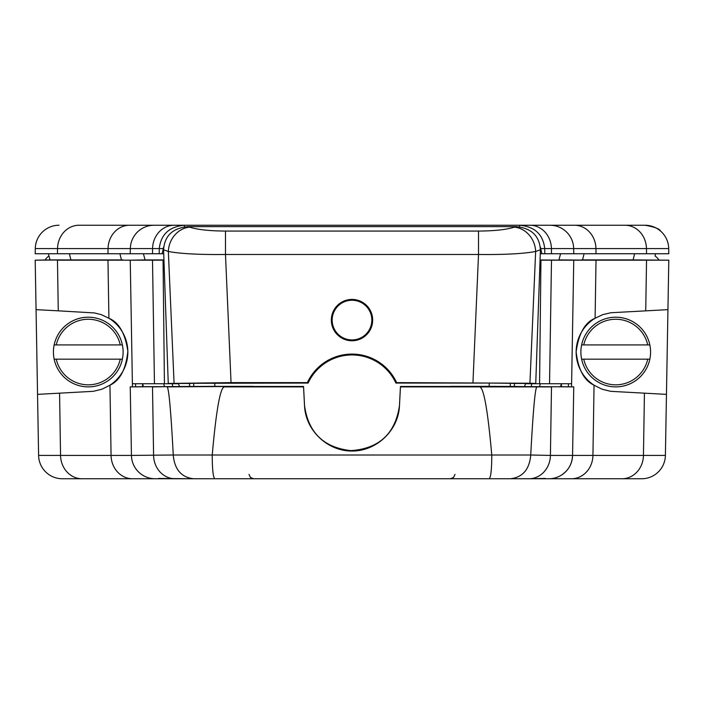 <?xml version="1.0" encoding="UTF-8"?>
<svg xmlns="http://www.w3.org/2000/svg" width="704" height="704" viewBox="0 0 704 704"><rect width="100%" height="100%" fill="white"/><g stroke="black" fill="none" stroke-linecap="round" stroke-linejoin="round"><path stroke-width="1.06" d="M35.2 260.172L37.541 394.363L93.306 391.327L101.983 389.198L109.956 385.176A39.6 39.6 0 0 0 108.9 318.252L101.306 314.653L94.521 312.946L58.265 310.825L57.464 260.172L72.292 259.908L35.2 260.172L50.028 259.908L48.382 253.748M143.343 475.596A23.76 23.76 0 0 0 155.197 478.764L548.803 478.764A23.76 23.76 0 0 0 560.657 475.596C568.146 470.95 572.114 464.226 572.563 455.426L665.394 455.426L668.8 260.172L540.047 260.172L540.945 260.172L539.572 383.724L525.624 383.724L524.348 386.619L514.369 386.461L536.976 386.892C535.242 387.05 533.157 409.754 530.737 455.004L550.414 455.426L551.496 386.892L400.453 386.892L399.458 406.014C398.323 430.514 376.526 451.202 352 451.044C327.474 451.202 305.677 430.514 304.542 406.014L303.547 386.892L224.444 386.892C220.334 387.05 216.26 409.754 212.23 455.004L491.77 455.004C487.74 409.754 483.666 387.05 479.556 386.892L450.85 386.346L479.556 386.892M667.938 309.654L610.87 312.743L602.694 314.653L595.1 318.252A39.6 39.6 0 0 0 594.044 385.176L602.017 389.198L610.694 391.327L666.459 394.363M142.542 386.681L142.63 383.724L143.414 386.663L130.24 386.892L131.437 455.426L130.24 386.892L131.437 455.426L173.263 455.004C170.843 409.754 168.758 387.05 167.024 386.892L253.15 386.346L224.444 386.892M143.422 386.69L130.24 386.892L131.437 455.426L130.24 386.892L143.414 386.663M560.578 386.69L561.37 383.724L560.586 386.663L573.76 386.892L572.563 455.426L573.76 386.892L536.967 386.646L572.352 386.892M189.587 383.451L193.714 383.293L193.714 386.47L189.561 386.461L189.587 383.451L168.256 383.451L163.953 260.172L57.464 260.172M172.163 383.724L172.876 386.663L179.652 386.619L178.376 383.724L164.428 383.724L163.055 260.172L163.953 260.172L163.592 249.779C164.56 235.682 172.779 227.964 188.241 226.635L515.759 226.635C531.221 227.964 539.44 235.682 540.408 249.779L535.744 383.451L514.413 383.451L514.439 386.461M655.618 253.748L655.028 255.948A15.84 15.84 0 0 1 658.979 259.996M123.138 259.908L107.976 260.172L128.832 260.172M163.944 259.934L145.077 259.917L143.422 253.748L145.077 259.917L143.572 259.917M122.452 259.917L50.028 259.908L48.972 255.948A15.84 15.84 0 0 0 45.021 259.996M145.05 259.917L130.24 260.172L145.05 259.908L130.24 260.172L132.396 383.724L154.458 383.724L152.504 260.172L163.944 259.996L152.504 260.172M193.714 383.293L308.123 383.064A48.294 48.294 0 0 1 395.877 383.064L489.201 383.064L489.201 386.364L514.369 386.461M214.799 383.064L214.799 386.364L253.15 386.346M451.361 386.461L400.453 386.461L399.458 405.583C395.375 433.602 379.21 448.615 350.953 450.622C323.778 447.674 308.308 432.661 304.542 405.583L303.547 386.461L252.639 386.461M450.85 386.346L489.201 386.364M489.201 383.064L510.286 383.293L510.286 386.47M193.714 386.47L214.799 386.364M561.37 383.724L561.458 386.681M668.8 260.172L631.708 259.908L646.536 260.172L645.735 310.825M540.056 259.978L573.76 260.172L571.604 383.724L549.542 383.724L551.496 260.172M135.564 383.724L135.617 386.804M568.436 383.724L568.383 386.804M558.923 259.917L560.578 253.748L558.932 259.908L596.024 260.172L595.1 318.252C584.954 322.379 578.626 333.59 576.136 351.886C578.222 369.538 584.188 380.635 594.044 385.176L592.935 455.426A23.76 21.534 90 0 1 571.402 478.764L546.594 478.764M540.408 249.779L535.647 251.478L529.927 383.24L396.642 382.624A49.183 49.183 0 0 0 307.358 382.624L231.044 382.624L168.256 383.451M331.329 320.091A20.671 20.671 0 0 1 352 299.42A20.671 20.671 0 0 1 372.671 320.091A20.671 20.671 0 0 1 352 340.762A20.671 20.671 0 0 1 331.329 320.091M510.286 383.293L514.413 383.451M179.652 386.619L189.561 386.461M172.876 386.663L144.769 386.663M539.572 383.724L549.542 383.724M571.604 383.724L571.551 386.857M164.428 383.724L154.458 383.724M132.449 386.857L132.396 383.724M665.394 455.426A23.76 23.76 0 0 1 641.634 478.764L571.402 478.764M157.406 478.764L62.366 478.764A23.76 23.76 0 0 1 38.606 455.426L37.541 394.363M90.033 478.764L550 478.764M589.6 478.764L613.967 478.764M38.606 455.426L111.065 455.426L109.956 385.176C119.918 380.679 125.884 369.389 127.855 351.322C125.259 333.441 118.941 322.414 108.9 318.252L107.976 260.172M36.062 309.654L58.265 310.825M536.967 386.646L524.348 386.619M573.76 386.892L559.231 386.663M514.316 227.146A23.76 21.023 -109.6 0 1 535.647 251.478C523.301 253.774 504.258 254.769 478.518 254.47L225.482 254.47C199.742 254.769 180.699 253.774 168.353 251.478A23.76 21.023 -70.4 0 1 189.684 227.146C197.446 229.645 209.378 230.956 225.482 231.07L478.518 231.07C494.622 230.956 506.554 229.645 514.316 227.146L515.759 226.635M529.927 383.24L535.744 383.451M163.68 246.928L162.087 253.748L159.218 253.748L159.271 248.574C160.908 234.397 169.286 226.609 184.395 225.236L519.605 225.236C534.714 226.609 543.092 234.397 544.729 248.574L544.782 253.748L541.913 253.748L540.32 246.928M540.276 253.748L573.76 253.748L573.672 248.574L551.417 248.574A23.76 21.534 -90 0 0 529.883 225.236L519.605 225.236L529.883 225.236L519.605 225.236L519.605 226.89M162.958 248.574L35.288 248.574L35.2 253.748L130.24 253.748L130.328 248.574A23.76 23.76 0 0 1 154.088 225.236L184.395 225.236L184.395 226.89M573.672 248.574A23.76 23.76 0 0 0 549.912 225.236L644.952 225.236A23.76 23.76 0 0 1 668.712 248.574L573.672 248.574M573.76 253.748L596.024 253.748L595.936 248.574A23.76 21.534 90 0 0 574.411 225.236L549.912 225.236A23.76 23.76 0 0 1 561.766 228.404M57.464 253.748L57.543 248.574A23.76 21.534 -90 0 1 79.077 225.236L174.117 225.236A23.76 21.534 -90 0 0 152.583 248.574L152.504 253.748L163.724 253.748M35.288 248.574A23.76 23.76 0 0 1 59.048 225.236A23.76 23.76 0 0 0 35.288 248.574M106.48 225.236L90.033 225.236M613.967 225.236L597.52 225.236M581.214 259.908L631.708 259.908M130.24 253.748L152.504 253.748M596.024 253.748L668.8 253.748L668.712 248.574A23.76 23.76 0 0 0 644.952 225.236M146.08 225.236L154.088 225.236A23.76 23.76 0 0 0 130.328 248.574M529.883 225.236L556.574 225.236M159.359 478.518A4.752 4.69 90 0 1 157.863 478.764L546.137 478.764A4.752 4.69 -90 0 1 544.641 478.518M455.004 474.426L453.508 477.497L450.27 478.764L546.137 478.764L489.201 478.764C490.838 477.435 491.7 469.656 491.788 455.426M157.863 478.764L253.73 478.764L250.492 477.497L248.996 474.426M560.657 475.596C568.146 470.95 572.114 464.226 572.563 455.426A23.76 23.76 0 0 1 548.803 478.764A23.76 23.76 0 0 0 572.563 455.426L550.414 455.426A23.76 21.534 -90 0 1 528.88 478.764L193.714 478.764C181.518 477.435 174.706 469.656 173.272 455.426M354.499 450.903L349.501 450.903M189.631 386.461L131.648 386.892M193.714 478.764L158.576 478.456M131.437 455.426A23.76 23.76 0 0 0 155.197 478.764A23.76 23.76 0 0 1 131.437 455.426L111.065 455.426A23.76 21.534 -90 0 0 132.598 478.764M214.799 478.764C213.162 477.435 212.3 469.656 212.212 455.426M510.286 478.764C522.482 477.435 529.294 469.656 530.728 455.426M545.406 478.447L528.88 478.764M167.033 386.646L152.504 386.892L167.042 386.663M536.958 386.663L551.496 386.892M352 300.256A19.835 19.835 0 0 1 369.178 330.009A19.835 19.835 0 0 1 334.822 330.009A19.835 19.835 0 0 1 352 300.256M472.956 382.624L478.518 254.47L478.518 231.07M231.044 382.624L225.482 254.47L225.482 231.07M307.358 382.624L308.123 383.064M395.877 383.064L396.642 382.624M647.733 359.172L581.627 359.172A34.848 34.848 0 0 1 615.736 317.196A34.848 34.848 0 0 1 649.845 359.172A34.848 34.848 0 0 1 581.627 359.172L583.739 359.172A32.78 32.78 0 0 0 647.733 359.172L649.845 359.172L647.733 359.172M581.627 344.916L647.733 344.916A32.78 32.78 0 0 0 583.739 344.916L581.627 344.916A34.848 34.848 0 0 1 649.845 344.916L647.733 344.916L649.845 344.916M649.845 359.172A34.848 34.848 0 0 1 615.736 386.892A34.848 34.848 0 0 0 649.845 359.172A34.848 34.848 0 0 1 581.627 359.172M120.261 359.172L54.155 359.172A34.848 34.848 0 0 1 88.264 317.196A34.848 34.848 0 0 1 122.373 359.172A34.848 34.848 0 0 1 54.155 359.172L56.267 359.172A32.78 32.78 0 0 0 120.261 359.172L122.373 359.172L120.261 359.172M54.155 344.916L120.261 344.916A32.78 32.78 0 0 0 56.267 344.916L54.155 344.916A34.848 34.848 0 0 1 122.373 344.916L120.261 344.916L122.373 344.916A34.848 34.848 0 0 1 88.264 386.892A34.848 34.848 0 0 0 122.373 344.916M121.422 259.917L119.926 253.748M164.437 386.646L163.724 383.724M82.078 478.764A23.76 21.534 -90 0 1 60.553 455.426L59.567 393.202M621.922 478.764A23.76 21.534 90 0 0 643.447 455.426L644.433 393.202M540.276 383.724L539.563 386.646M531.837 383.724L531.124 386.663M174.073 383.24L168.353 251.478L163.592 249.779M551.496 253.748L551.417 248.574L541.042 248.574M624.923 225.236A23.76 21.534 90 0 1 646.457 248.574L646.536 253.748M107.976 253.748L108.064 248.574A23.76 21.534 -90 0 1 129.589 225.236M634.594 253.748L633.098 259.908M584.074 253.748L582.578 259.908M70.902 259.908L69.406 253.748M491.77 455.004L530.737 455.004M173.263 455.004L212.23 455.004M152.504 386.892L153.586 455.426A23.76 21.534 -90 0 0 175.12 478.764M188.241 226.635L189.684 227.146M122.373 359.172A34.848 34.848 0 0 1 54.155 359.172M660.563 231.088C659.657 228.853 654.456 226.908 644.978 225.236"/></g></svg>
